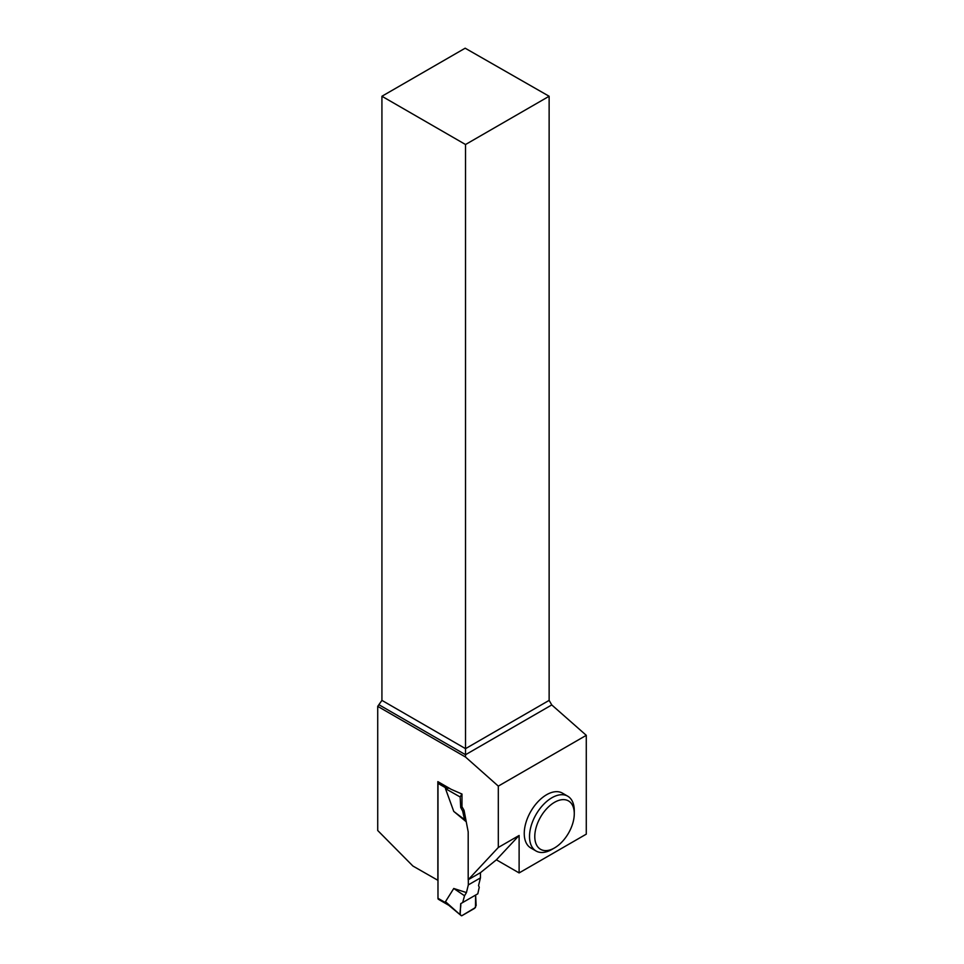 <?xml version="1.0" encoding="UTF-8"?>
<svg xmlns="http://www.w3.org/2000/svg" width="964" height="964" viewBox="0 0 964 964"><rect width="100%" height="100%" fill="white"/><g stroke="black" fill="none" stroke-linecap="round" stroke-linejoin="round"><path stroke-width="1.45" d="M438.379 781.924A2.229 1.289 120 0 0 437.981 783.371L437.981 898.291A2.229 1.289 120 0 0 438.439 899.316L448.537 905.148M447.477 904.148L445.476 901.677L453.755 888.483L466.431 892.592L468.323 884.904L480.446 877.903L478.542 885.591L479.253 887.254L477.807 893.797L462.684 902.533L464.54 895.749L466.431 892.592M468.323 879.662L468.323 884.904M466.263 821.786L453.755 811.411L445.476 788.636L446.477 788.275L437.981 783.371M449.248 788.203L446.477 788.275M480.446 872.673L480.446 877.903M459.997 793.167L461.973 794.035L461.973 806.735L464.058 810.35L462.684 811.146L464.54 819.593L466.239 821.69M464.54 819.593L453.755 811.411M461.973 806.735L460.708 807.458L460.165 796.999L445.476 788.636M460.708 807.458L462.684 811.146M461.744 794.167L460.165 796.999M464.54 895.749L453.755 888.483M460.708 903.678C461.298 907.329 458.418 915.378 461.744 915.776L475.481 907.51L475.613 895.062L460.708 903.678L460.165 914.764L461.744 915.776L474.577 908.365L476.156 905.521L475.613 895.062L462.684 902.533M447.525 904.244L460.165 914.764L445.476 901.677M496.388 859.816L519.114 872.926L586.281 834.149L586.281 735.327L498.316 786.118L498.316 847.464L468.191 879.746L480.566 872.601L496.388 859.816L519.114 835.463L498.316 847.464M519.114 872.926L519.114 835.463M567.724 796.192L562.458 793.143A31.655 18.28 120 0 0 538.057 801.626A31.655 18.28 120 0 0 524.247 833.474A31.655 18.28 120 0 0 530.803 847.971L536.068 851.007A31.655 18.28 -60 0 1 529.513 836.523A31.655 18.28 -60 0 1 543.322 804.663A31.655 18.28 -60 0 1 567.724 796.192A31.655 18.28 -60 0 1 574.279 810.676L574.279 813.712A27.932 16.123 -60 0 1 554.529 847.922A27.932 16.123 -60 0 1 534.779 836.523A27.932 16.123 -60 0 1 554.529 802.313A27.932 16.123 -60 0 1 574.279 813.712M381.925 96.255L465.528 144.516L549.131 96.255L465.166 48.2L381.925 96.255L381.925 700.382L377.719 706.347L377.719 830.51L412.929 866.046L437.981 880.361M437.849 880.433L437.849 781.623L451.248 789.359L461.973 794.035M464.058 810.35L468.191 831.884L468.191 879.746M377.719 706.347L465.528 757.041L498.316 786.118M549.131 96.255L549.131 700.382L551.769 704.937L586.281 735.327M465.528 757.041L465.528 754.728L551.769 704.937M379.298 704.949L465.528 754.728L465.528 748.654L549.131 700.382M381.925 700.382L465.528 748.654L465.528 144.516M554.529 847.922L551.89 849.441A31.655 18.28 -60 0 1 536.068 851.007M446.477 903.208L437.981 898.291"/></g></svg>
